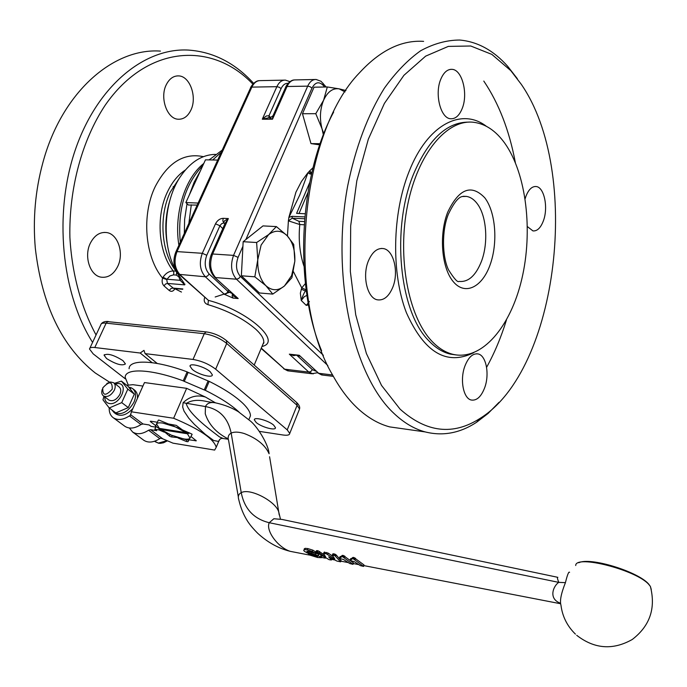 <?xml version="1.0" encoding="UTF-8"?>
<svg xmlns="http://www.w3.org/2000/svg" width="687" height="687" viewBox="0 0 687 687"><rect width="100%" height="100%" fill="white"/><g stroke="black" fill="none" stroke-linecap="round" stroke-linejoin="round"><path stroke-width="1.03" d="M307.862 192.695L299.043 213.485M353.298 558.832L363.569 566.414L360.332 565.616L354.071 561.554L350.379 560.618L349.949 560.145L351.976 558.866L353.298 558.832L353.882 557.518L363.998 564.929L363.586 566.354L363.998 564.929M352.611 558.711L353.195 557.397L353.882 557.518M352.56 557.543L352.027 558.754L353.195 557.397M350.19 559.991L350.731 558.643L352.276 558.188M349.984 560.051L350.731 558.643M342.701 556.788L353.015 564.345L349.803 563.555L343.517 559.493L339.859 558.574L339.421 558.093L341.405 556.813L342.701 556.788L343.285 555.474L353.453 562.868L353.032 564.285L353.453 562.868M342.023 556.659L342.607 555.354L343.285 555.474M341.473 556.685L342.607 555.354M339.653 557.947L340.202 556.607L341.688 556.169M308.832 554.795L317.523 557.475L321.318 557.715L318.236 555.663L308.145 552.314L306.9 551.429L308.764 551.386L315.29 553.353L312.31 551.463L307.261 549.866L304.599 549.617L303.654 550.175L304.332 551.275L307.647 553.121L317.703 556.582L308.832 554.795M319.069 554.461L315.427 553.018M315.822 552.09L312.886 550.167L307.853 548.587L305.191 548.329L304.221 548.87M329.185 559.699L331.4 560.017L328.669 556.839L336.931 561.056L340.64 561.829L334.835 555.628L332.25 555.19L334.818 558.995L326.17 553.748L323.56 553.507L325.775 557.191L318.983 552.769L315.943 551.97L329.185 559.699M340.95 560.472L336.132 554.89L334.346 553.92L332.886 554.04M333.092 556.487L328.24 553.121L324.178 552.331M324.367 554.856L318.055 550.776L316.518 550.673L315.943 551.97M557.853 577.329C557.054 576.994 557.355 578.677 558.746 582.37C553.275 585.951 548.097 598.892 560.472 603.212M575.423 634.118L575.345 634.049C567.179 626.046 562.387 616.419 560.961 605.161C559.647 600.893 561.142 593.396 565.435 582.645C567.376 574.727 568.759 571.283 569.583 572.297M223.232 438.512L219.428 436.88C213.855 432.415 189.432 415.266 186.22 403.578C191.175 400.083 198.225 399.439 207.354 401.646L212.91 402.53M143.523 440.066L143.875 440.324C148.332 443.089 153.63 442.522 159.77 438.624L160.758 438.151L162.742 438.813L173.012 443.167L214.653 450.079L216.225 447.28C213.846 438.864 199.642 429.186 173.631 418.254L186.649 388.327L205.525 397.077C197.16 394.544 189.681 396.416 183.111 402.711L182.673 407.048L184.03 411.135L188.788 418.246L194.404 424.394L205.344 434.364L213.7 440.513L218.672 441.458L219.857 439.259M253.297 84.595C212.781 41.254 147.276 44.457 105.18 105.223C82.036 140.122 68.88 188.607 69.894 237.324C71.937 273.624 81.135 307.493 96.051 334.973M253.632 83.359C234.937 62.878 213.15 51.783 188.272 50.065C144.364 47.669 97.279 85.858 75.441 149.465C53.534 212.961 61.323 293.091 92.582 342.384M160.44 51.096C113.054 47.755 61.615 92.513 42.8 162.913C35.286 190.634 32.787 219.067 35.312 248.205C41.898 304.942 61.882 346.531 95.261 372.981L109.559 382.17M262.915 344.256L263.911 342.796M256.208 422.514L254.336 419.886C253.881 416.537 268.471 420.47 273.658 425.116L275.47 427.675C275.891 431.032 261.464 427.142 256.208 422.514M106.614 358.571L104.081 355.222C107.421 353.084 113.716 354.887 122.973 360.641L125.429 363.93C122.131 366.077 115.863 364.29 106.614 358.571M192.266 369.408L190.007 366.205C189.646 362.59 204.46 366.592 210.162 371.676L212.343 374.81C212.669 378.425 198.036 374.475 192.266 369.408M190.78 110.349C187.714 116.472 183.523 119.426 178.216 119.229C167.018 119.006 159.521 97.58 166.34 84.604C169.388 78.687 173.468 75.785 178.577 75.896C190.016 75.991 197.444 97.391 190.78 110.349M117.666 266.539C113.613 274.431 108.125 277.977 101.204 277.179C89.954 275.745 83.642 256.122 90.435 243.018C94.48 235.366 99.83 231.871 106.485 232.541C118.001 233.82 124.313 253.417 117.666 266.539M261.987 346.471C282.855 341.946 247.878 310.679 208.41 300.356L179.075 274.353L205.319 276.758L207.508 276.045L209.174 274.027C204.881 269.055 204.082 262.795 206.778 255.255L219.934 225.757L221.566 223.747L223.747 222.992L224.967 223.558M173.742 288.497L167.43 283.422L166.735 279.549L169.887 275.994L173.519 274.869L173.871 272.799L173.227 270.961C169.277 271.03 165.885 273.108 163.059 277.213L162.587 278.115C161.677 281.327 162.141 283.903 163.987 285.869L169.251 290.507C171.295 291.975 173.141 291.451 174.799 288.944L174.962 288.609M197.178 205.078L188.41 205.035L185.851 202.553L198.122 203.06M291.743 354.707L289.33 354.157L293.71 355.66L295.814 355.17M232.206 293.538L228.136 291.606L209.174 274.027M204.786 297.557L204.692 297.54C203.507 301.078 204.589 303.448 207.929 304.633L208.41 300.356L180.08 274.774C174.653 268.626 173.631 260.905 177.014 251.605L202.304 253.297C198.929 262.717 199.934 270.541 205.319 276.758L224.331 294.276L226.504 293.589L228.694 290.275M224.958 223.55L225.044 225.997L225.259 223.086L228.35 218.569L224.374 220.931L223.747 222.992L222.837 220.853L223.198 218.32C219.934 218.518 217.367 220.338 215.503 223.799L219.934 225.757L222.803 228.677M270.798 117.743L268.952 115.742L266.307 115.983L262.305 119.22L268.437 117.838M268.969 117.838L268.952 115.742L268.978 117.838L268.419 117.838M483.794 81.066C498.788 103.265 509.307 130.436 515.353 162.596M506.431 320.048C501.115 337.274 494.503 353.032 486.594 367.322M404.171 428.946L389.752 426.902C378.597 423.956 367.94 417.799 357.764 408.439C348.592 399.92 340.305 388.954 332.903 375.531C285.904 297.514 300.331 133.338 359.49 72.805C380.117 50.409 401.5 39.932 423.621 41.366M499.045 402.316L488.088 413.454L476.469 422.359C459.947 433.154 442.866 436.339 425.227 431.925C414.287 428.989 403.836 422.78 393.866 413.316C353.075 375.531 330.816 276.234 347.699 185.816C355.548 147.439 367.743 114.935 384.308 88.288C395.703 72.375 407.829 59.846 420.693 50.726C433.729 43.65 446.713 40.086 459.655 40.035C477.542 41.624 493.575 50.4 507.745 66.373L517.337 78.696M400.066 409.126L381.525 385.424L366.394 353.504L355.729 314.809L350.336 271.399L350.688 225.8L356.819 180.827L368.318 139.221L384.385 103.428L403.913 75.321L425.657 56.136L448.336 46.39L470.75 46.003L491.849 54.393L510.793 70.632L521.278 84.312C581.777 171.879 558.462 369.7 480.247 418.289C453.18 435.73 426.447 432.673 400.066 409.126M301.215 289.15L305.475 291.022L305.998 289.759L301.739 287.887L300.348 293.203L301.25 300.468C302.761 295.753 304.169 292.602 305.475 291.022L306.299 290.841M309.931 173.15L309.734 170.857L307.931 172.798L310.043 174.017L311.52 174.051M304.77 216.912L292.018 216.328L288.901 217.393L299.781 194.996L307.931 172.798M392.749 287.355C388.902 296.458 383.844 300.623 377.558 299.85C367.33 298.441 361.955 275.994 368.438 260.828C372.294 251.974 377.24 247.895 383.294 248.565C393.745 249.879 399.061 272.207 392.749 287.355M525.134 198.749L525.847 196.516C528.535 189.569 531.961 186.237 536.126 186.529C544.198 187.079 548.441 207.465 543.417 220.742C540.729 227.861 537.243 231.253 532.949 230.918L527.41 226.607M484.696 387.683C481.226 396.682 476.787 400.796 471.351 400.04C463.373 398.649 459.689 379.688 464.901 366.085C468.379 357.274 472.75 353.23 478.015 353.925C486.138 355.273 489.779 374.106 484.696 387.683M462.136 108.666C459.268 115.631 455.455 118.997 450.706 118.765C440.668 118.525 434.373 94.016 440.788 79.22C443.647 72.479 447.374 69.181 451.952 69.344C462.205 69.524 468.371 93.93 462.136 108.666M211.424 254.259L224.993 223.576L225.267 225.499M224.331 294.276L233.073 298.098L232.154 296.08L232.421 293.727L233.683 296.217L238.183 298.544L214.567 277.162M269.21 117.838L272.507 119.212L272.902 115.957L274.053 115.734M270.12 117.838L273.031 115.734L285.732 87.112L287.037 86.502C289.175 82.002 292.009 79.804 295.539 79.907L314.972 79.503M261.163 348.438L284.641 369.185L308.824 372.105L289.33 354.157L299.257 355.282L318.656 373.29L299.257 355.282L297.815 355.394M431.608 340.915C408.25 316.278 397.112 257.385 407.546 205.422C417.816 153.356 447.048 118.868 473.764 122.303C485.606 123.866 496.005 130.916 504.954 143.454C526.5 174.034 533.086 231.339 521.794 279.111C510.613 326.892 481.982 360.769 453.377 354.432C445.64 352.646 438.383 348.146 431.608 340.915M248.934 419.465L250.446 415.807C250.48 412.561 248.11 408.559 243.344 403.793C235.744 396.399 224.366 388.919 209.2 381.354L208.101 380.95L204.237 389.933L205.344 390.336L209.2 381.354M187.139 371.882L183.214 380.856L184.271 381.371L188.186 372.397L187.139 371.882C155.537 360.031 129.036 359 129.079 368.739M169.603 424.154L175.443 426.945L162.888 423.098C159.272 422.565 157.168 422.857 156.567 423.973L158.336 420.143L158.92 420.066L168.444 423.965L176.258 425.365L182.441 429.907L191.81 434.021L192.111 434.476L190.96 436.477L196.284 440.805L189.062 439.792L187.937 441.741L188.65 440.084M189.732 432.999L187.431 433.78L160.878 429.53L171.218 435.103L183.549 438.89C187.147 439.457 189.294 439.208 190.007 438.143L188.719 440.092L176.516 437.104M323.388 134.918L322.031 128.787L323.826 133.802M268.617 234.602L261.112 245.061L257.762 259.806C257.445 271.064 260.15 279.686 265.895 285.689C271.897 290.97 278.08 291.065 284.435 285.981L291.649 275.53L294.835 261.197L291.923 277.668L284.435 285.981L272.765 294.096L265.895 285.689L254.817 276.818L257.762 259.806L256.629 242.511L268.617 234.602L276.38 226.59L287.14 235.701L293.718 244.443L294.835 261.197C295.204 250.343 292.645 241.85 287.14 235.701C281.344 230.145 275.169 229.776 268.617 234.602M156.061 426.455L154.833 429.238L156.713 430.663L150.582 429.676L148.572 430.234C142.389 434.175 137.065 434.768 132.6 432.003L129.405 428.01M173.631 418.254L131.406 411.796L130.436 415.395L129.431 415.893C123.162 419.912 117.795 420.538 113.329 417.782C110.444 415.644 109.061 412.363 109.19 407.923M124.613 426.103L124.965 426.369C129.431 429.135 134.772 428.525 140.99 424.549L142.999 423.982L149.156 424.952L151.054 426.387L155.15 427.039L155.777 425.691L150.582 421.749L150.814 421.217M157.375 422.239L150.822 421.217L150.255 421.294L150.582 421.749M186.924 439.852L186.237 441.458L187.937 441.741M170.067 434.605L169.44 436.047L170.445 436.597L171.561 436.941L172.188 435.506M112.221 389.211C105.618 396.313 102.475 395.858 102.784 387.872C109.362 380.787 112.505 381.242 112.221 389.211M102.303 389.211C101.29 392.243 101.659 394.475 103.411 395.91C107.438 397.541 111.088 395.609 114.36 390.122C115.717 386.807 115.459 384.334 113.604 382.719L110.521 381.989L106.846 383.44M108.872 400.006L108.993 400.1C113.02 401.732 116.661 399.817 119.907 394.347C121.255 391.04 120.998 388.576 119.134 386.953L113.699 382.788M104.785 396.94C104.733 400.693 106.287 402.9 109.456 403.561C119.675 405.596 129.233 384.402 118.576 383.492L115.073 383.844M114.411 383.337L121.427 381.13L127.816 389.134L121.728 402.625L109.242 407.975L102.981 399.834L103.926 396.296M109.242 407.975L115.845 412.887L128.289 407.589L134.317 394.149L127.928 386.154L121.427 381.13M132.849 408.533C126.863 414.948 121.264 416.786 116.051 414.046L115.794 413.857M130.358 388.928L130.934 387.657L132.582 388.567C135.974 391.538 136.455 396.038 134.034 402.058C128.143 412.054 121.496 415.566 114.094 412.595L111.852 409.916M128.83 387.167L130.058 387.382L130.573 388.456M128.289 407.589L121.728 402.625M134.317 394.149L127.816 389.134M129.706 388.164L130.058 387.382M132.737 388.687L134.497 390.053C136.773 391.848 137.744 394.604 137.426 398.305M131.406 411.796L144.485 382.565L186.649 388.327M143.42 384.918L144.485 382.565M157.297 422.23L155.777 425.691M178.216 437.645L171.561 436.941M192.077 434.278L190.96 436.477M205.533 397.086L215.469 402.84M169.44 436.047L164.528 431.831M166.683 432.982L159.384 428.843L158.92 429.899L154.833 429.238M164.365 432.2L158.92 429.899M126.82 385.295L132.926 384.686L142.905 386.068M186.237 441.458L178.07 438.005M160.878 429.53L157.04 427.22L159.367 428.387L185.937 432.621L175.443 426.945L181.54 429.212M155.932 425.33L156.567 423.973L159.367 428.387M239.205 412.243C231.519 405.029 220.235 397.721 205.344 390.336M204.237 389.933L184.271 381.371M183.214 380.856C151.535 368.971 125.043 367.768 125.171 377.361L128.211 384.926M272.765 294.096L259.428 292.971L241.369 275.779L243.164 241.704L262.984 225.903L276.38 226.59M241.369 275.779L254.817 276.818M243.164 241.704L256.629 242.511M322.031 128.787L315.78 113.681L323.594 100.242C320.005 109.242 319.481 118.757 322.031 128.787M327.321 86.966L339.129 88.846C332.748 87.953 327.562 91.749 323.594 100.242L327.321 86.966L314.045 87.189L302.469 113.733L315.78 113.681M345.054 91.912L339.129 88.846L345.965 90.512M319.773 144.854L310.979 143.6L320.168 143.695M310.979 143.6L302.469 113.733M191.115 436.125L190.007 438.143L187.431 433.78M185.937 432.621L188.822 432.612M159.384 428.843L155.597 426.069M188.186 372.397L208.101 380.95M272.55 117.58L274.044 115.725M224.898 223.481L223.747 222.992M305.071 213.751L296.612 213.374L309.708 182.553M309.837 173.055L310.679 173.433M292.018 216.328L292.224 218.183L288.403 220.862L288.892 217.393M288.403 220.862L299.79 224.537L304.152 224.761M305.397 283.568L301.739 287.887L293.426 271.64M311.726 173.15L309.734 170.857M321.61 350.799C293.667 284.178 298.836 176.611 333.659 112.05M308.283 303.362L306.247 305.38L308.566 304.891M152.11 362.659L140.182 353.024L143.969 350.361L145.094 353.625L193.013 359.438C201.489 360.898 209.037 364.153 215.658 369.185L287.226 429.864L289.734 433.445C289.562 435.086 287.312 435.601 282.992 434.991L259.403 431.384M145.094 353.625L157.211 363.449M125.24 378.786L93.209 353.891L89.49 349.005C89.705 347.648 91.465 347.15 94.789 347.519L140.182 353.024M217.676 160.071L205.465 159.839L185.851 202.553M263.327 343.26L263.86 342.512M215.177 296.982L229.243 292.422M174.524 288.566L181.462 292.052M166.735 279.549L162.587 278.115C144.931 257.127 141.342 214.937 155.236 186.572C167.877 162.527 183.927 152.557 203.404 156.67M173.519 274.869L176.361 275.092L178.869 276.913L180.14 280.313L166.889 279.231L163.059 277.213M185.009 284.143L183.979 284.057L180.14 280.313L181.076 279.343M183.979 284.057L184.03 283.078L176.473 272.086L172.154 262.657C161.934 236.663 165.138 200.218 179.599 177.821C189.724 162.441 201.703 154.627 215.538 154.377M354.252 559.184L354.835 557.861M351.426 559.699L351.984 558.359M363.38 566.217L363.801 564.783M355.007 559.707L355.583 558.376M343.655 557.131L344.23 555.817M340.872 557.646L341.43 556.315M352.826 564.147L353.247 562.722M344.41 557.655L344.986 556.333M321.318 557.715L321.756 556.315M320.417 556.865L320.838 555.611M318.236 555.663L318.734 554.297M315.573 554.589L316.08 553.241M311.58 553.387L311.924 552.52M308.145 552.314L308.532 551.343M307.115 551.721L307.321 551.232M315.29 553.396L315.831 552.065L315.29 553.353M314.886 552.932L315.445 551.609M312.31 551.463L312.886 550.167M307.261 549.866L307.853 548.587M304.599 549.617L305.191 548.329M315.788 556.539L316.063 555.663M313.109 555.835L313.418 554.89M311.28 555.07L311.52 554.375M309.743 554.555L309.966 553.92M308.849 554.409L309.116 553.653M308.411 554.426L308.721 553.524M331.332 559.957L331.761 558.548M340.572 561.76L340.992 560.343M335.565 556.212L336.132 554.89M334.835 555.628L335.419 554.323M333.762 555.225L334.346 553.92M332.869 555.044L333.453 553.739M333.908 558.651L334.191 557.878M327.665 554.435L328.24 553.121M326.17 553.748L326.754 552.451M324.161 553.361L324.753 552.065M324.882 556.848L325.191 556.006M318.983 552.769L319.558 551.463M317.471 552.065L318.055 550.776M316.527 551.884L317.111 550.588M565.435 582.645L558.746 582.37L269.235 522.713C253.778 518.917 244.443 508.895 241.24 492.665L231.175 433.093C228.024 417.979 219.445 409.134 205.456 406.567L205.25 413.78C208.582 423.991 215.572 432.011 226.221 437.851L228.204 438.718M295.298 552.322L290.309 551.352C278.261 547.737 265.465 530.716 269.235 522.713L273.847 518.745L282.022 519.441L557.071 577.166M238.337 497.019L228.659 440.796C227.526 437.164 228.367 434.596 231.175 433.093C234.293 431.659 238.664 431.814 244.297 433.549C256.955 438.383 265.225 445.116 269.089 453.755C268.505 444.704 257.874 427.305 250.721 421.294L238.372 411.719C232.043 407.846 224.786 404.978 216.611 403.106C210.961 401.723 207.251 402.874 205.456 406.567L183.111 402.711M238.784 499.741C237.736 496.418 238.552 494.056 241.24 492.665C249.888 487.667 276.011 501.45 278.759 512.064L269.587 456.752M278.759 512.064L279.214 514.932M251.013 88.984L250.618 87.713L251.863 87.112L177.014 251.605L175.786 252.095C172.531 260.768 173.622 268.188 179.075 274.353M288.858 370.963L284.641 369.185L261.3 348.111M206.375 331.941L107.653 321.61L106.141 323.148L204.254 333.71C212.704 335.067 220.192 338.313 226.71 343.431L297.093 405.321L296.732 402.565C299.206 405.029 300.142 407.176 299.532 409.005L299.146 409.976M215.658 369.185L226.71 343.431L226.427 340.58L296.732 402.565M193.013 359.438L204.254 333.71L205.739 332.07L206.71 331.976C214.061 333.126 220.639 335.995 226.427 340.58M207.929 304.633C227.68 310.55 243.653 318.768 255.839 329.271C261.318 334.363 263.963 338.682 263.765 342.22L262.477 345.303M202.923 165.369C184.648 184.82 177.169 211.029 180.466 244.022M200.432 170.788L194.163 182.192L189.277 195.099M187.019 203.687L184.623 219.488L184.296 235.589M222.202 150.118L209.174 159.908M209.733 159.35L208.805 159.899M203.807 163.446C184.442 178.594 173.373 215.349 179.178 246.839M175.984 271.176L173.227 270.961C158.405 252.43 155.614 216.371 167.43 191.974C172.068 182.192 178.019 174.893 185.267 170.075M176.361 275.092L176.619 272.344M182.854 288.952L172.686 288.076L170.754 288.712L169.251 290.507M184.691 284.865L167.43 283.422L165.49 284.057L163.987 285.869M169.569 201.394C165.352 215.984 164.682 230.746 167.576 245.671M180.028 177.143L170.299 192.077C158.585 216.336 161.205 252.12 175.778 270.781M191.295 204.829L188.882 223.344M315.762 371.109L312.37 369.666L310.876 371.512L308.824 372.105L313.203 373.891M312.37 369.666L296.853 355.282M215.503 223.799L202.304 253.297L206.778 255.255M268.978 115.777L281.095 88.606L279.154 87.223L276.861 86.682L262.305 119.22L272.507 119.212L287.037 86.502L307.699 86.141L233.546 255.375L212.609 253.984L228.35 218.569L223.198 218.32M245.86 239.557L311.984 88.099C315.23 82.096 318.983 81.195 323.225 85.386L323.07 83.247M311.984 88.099L310.035 86.699L307.699 86.141C309.828 81.598 312.637 79.374 316.14 79.477L321.027 81.298L326.136 86.983M323.379 355.316L240.407 276.44C236.173 271.391 235.401 265.036 238.08 257.376L233.546 255.375C230.188 264.959 231.158 272.902 236.474 279.205L327.811 365.51M240.407 276.44L238.724 278.484L236.474 279.205L215.598 277.565C210.231 271.322 209.243 263.456 212.609 253.984L211.304 254.516C208.067 263.301 209.131 270.833 214.507 277.101L238.183 298.544L233.073 298.098M309.399 301.516L306.247 305.38L301.25 300.468L304.418 296.586L306.96 295.401M288.823 217.581L295.925 192.188L301.447 181.488L308.008 172.626M303.92 266.101C299.712 253.314 298.338 239.462 299.79 224.537L298.931 221.308L292.224 218.183L304.607 218.758M310.902 173.468L310.043 174.017M286.153 88.494L285.68 87.275C285.354 86.94 289.57 80.053 294.165 79.95M455.885 354.904L450.474 354.131C442.729 352.345 435.464 347.845 428.671 340.623C399.31 311.658 390.963 228.264 413.643 173.88C428.473 139.263 446.825 122.011 468.689 122.131M486.284 126.228C461.449 107.189 427.305 124.673 408.997 171.776C392.174 213.803 391.204 273.392 406.352 312.594C424.265 352.594 446.713 365.973 473.695 352.723M476.89 203.249C486.559 215.271 488.629 242.434 481.51 261.206C475.833 275.624 468.345 282.366 459.028 281.412C457.671 282.649 454.167 278.785 448.499 269.819C442.308 257.041 441.483 231.03 448.362 214.215C453.789 202.923 458.469 197.023 462.403 196.516L466.49 196.405C470.355 197.023 473.815 199.307 476.89 203.249M447.615 212.386C438.744 235.237 441.698 268.497 453.514 281.936C465.202 295.728 482.137 287.2 490.029 265.036C498.084 243.052 495.782 212.12 484.773 197.787C471.291 183.79 458.907 188.659 447.615 212.386M148.572 430.234L159.77 438.624M162.742 438.813L150.582 429.676M142.999 423.982L130.427 414.536M129.431 415.893L140.99 424.549M575.715 565.513C575.388 554.366 636.797 570.098 648.914 584.585L650.391 586.449L651.267 589.489M195.924 440.307L195.683 440.874M166.898 440.659L158.328 443.089L155.245 441.758M462.514 196.473L466.49 196.405L463.201 196.293M322.813 375.085L318.656 373.29L332.594 374.973M304.384 221.566L298.931 221.308M323.225 85.386L324.565 87.009M238.08 257.376L242.923 246.281M309.502 171.02L313.032 167.731M287.449 236.019L288.42 220.45M281.095 88.606C282.855 84.922 285.191 83.17 288.111 83.359M284.212 80.139L260.45 80.619C256.878 80.525 254.01 82.689 251.863 87.112L276.861 86.682C279.008 82.2 281.85 80.01 285.397 80.113L289.948 81.659M221.214 152.291L212.687 159.977M89.868 348.197L100.8 324.805C101.041 323.379 102.818 322.83 106.141 323.148L94.789 347.519M287.226 429.864L297.093 405.321L299.532 409.005L289.734 433.445M341.448 556.702L341.98 555.5M339.455 558.007L339.962 556.753M321.739 556.255L321.301 557.655M331.821 558.608L331.4 560.017M341.053 560.412L340.64 561.829M332.826 553.885L332.302 555.087M324.135 552.202L323.603 553.404M560.566 603.736L363.809 565.599M358.554 564.585L353.255 563.555M348.069 562.55L340.838 561.15M334.475 559.914L331.598 559.355M325.337 558.145L321.018 557.312M309.356 555.044L290.352 551.369M228.273 439.233L221.953 438.332C220.201 438.718 219.11 439.757 218.672 441.458L216.225 447.28M278.776 512.098L280.416 518.96M254.602 419.259L254.336 419.886M104.347 354.647L104.081 355.222M190.325 365.493L190.007 366.205M262.58 345.054L254.199 365.072M173.141 186.632L174.824 186.684M510.793 70.632L507.745 66.373M310.782 173.433L311.658 173.459M291.726 354.707L298.141 355.428L299.695 356.192M453.377 354.432L456.297 354.964M250.446 415.807L248.883 419.585M182.974 438.795L186.083 439.706M132.6 432.003L143.875 440.324M113.329 417.782L124.965 426.369M576.728 635.32C594.401 649.009 612.907 650.4 632.246 639.494C649.902 625.96 655.956 608.278 650.391 586.449L648.631 584.002C637.596 571.369 590.013 556.856 578.78 562.747M154.558 441.252L158.585 443.218L160.397 443.338L163.575 442.763L167.345 440.856M103.411 395.91L108.993 400.1M114.094 412.595L116.051 414.046M290.309 551.352C278.493 548.432 267.621 542.404 257.702 533.275C252.953 528.501 249.527 524.379 247.414 520.926C243.516 514.803 240.639 507.753 238.801 499.775M163.549 431.264L162.475 430.697M333.358 376.364L321.645 374.939L317.66 372.861M225.027 223.67L225.774 224.374M450.414 69.378L451.952 69.344M476.529 353.771L478.015 353.925M534.941 186.495L536.126 186.529M381.225 248.445L383.294 248.565M480.247 418.289L476.469 422.359M389.752 426.902L425.227 431.925M283.662 368.747L287.681 370.817L311.829 373.745L317.506 372.723M182.708 289.27L173.665 288.497M101.221 323.929C102.535 322.074 104.896 321.258 108.297 321.49M106.485 232.541L104.209 232.412M178.577 75.896L176.86 75.939M259.068 80.671C254.465 80.68 249.999 87.979 250.592 87.824L175.898 251.863"/></g></svg>
